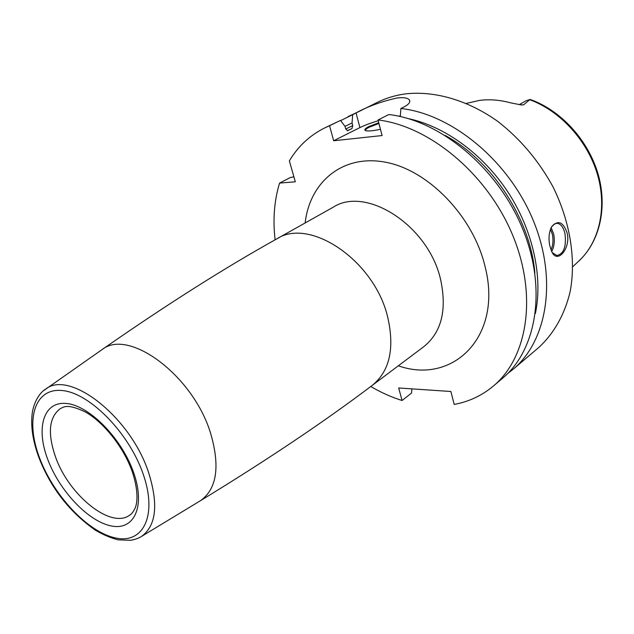 <?xml version="1.0" encoding="UTF-8"?>
<svg xmlns="http://www.w3.org/2000/svg" width="634" height="634" viewBox="0 0 634 634"><rect width="100%" height="100%" fill="white"/><g stroke="black" fill="none" stroke-linecap="round" stroke-linejoin="round"><path stroke-width="0.95" d="M507.628 373.584L512.977 369.408C547.237 340.91 557.809 279.301 533.02 219.887C508.405 160.465 451.796 114.112 400.894 108.477L400.316 116.537M512.977 369.408L538.29 347.907C553.664 333.967 564.791 314.583 570.243 291.164C576.124 259.132 570.148 221.393 552.903 186.665C538.654 160.671 520.308 138.933 497.856 121.459C467.813 100.061 434.48 90.599 405.316 93.903C395.489 95.251 386.36 97.977 377.927 102.074L340.664 120.634M378.244 120.753C370.811 122.948 364.701 125.231 359.914 127.6L356.023 112.876C368.164 106.346 381.811 101.392 396.963 98.001C403.628 97.232 407.773 97.882 409.398 99.974C410.618 102.05 408.882 104.333 404.191 106.821L400.894 108.477M549.852 245.865C548.386 239.073 548.893 232.86 551.366 227.218C557.793 219.618 563.055 221.543 567.145 232.995C571.036 248.837 556.573 265.329 551.398 250.668L549.852 245.865M551.723 226.584L554.314 224.008L557.231 223.279C560.86 223.905 563.444 227.352 564.981 233.621C566.511 246.61 563.792 253.909 556.834 255.518L552.507 252.76M551.778 251.468C554.298 246.452 554.924 240.635 553.656 234.017L551.16 227.646M550.494 229.215L552.365 234.39C553.49 240.088 553.054 245.247 551.065 249.875M359.914 127.6L333.658 140.756L382.08 135.549L378.038 119.969L388.848 114.532C439.98 120.412 497.111 167.447 522.123 227.527C547.308 287.606 536.935 349.675 502.643 378.181L493.379 386.043C527.686 357.536 537.878 295.064 512.335 234.39C486.967 173.716 429.376 126.071 378.038 119.969M370.771 386.502C380.971 392.494 391.408 397.161 402.083 400.498L398.667 387.984L450.869 391.487L454.213 404.429C468.875 401.734 481.935 395.608 493.379 386.043M293.891 176.799L290.324 177.536L279.562 183.075C274.229 200.693 272.747 219.618 275.101 239.834M279.562 183.075L295.317 181.807L289.358 160.885C298.028 146.327 309.883 135.304 324.933 127.806L329.569 125.73L333.658 140.756M347.67 130.699L345.76 129.067L345.047 126.412L340.498 120.42L329.569 125.73M340.498 120.42L324.933 127.806M411.854 388.872L411.569 393.032L402.083 400.498M356.023 112.876L348.058 116.577M347.773 130.652L351.973 128.559L352.758 125.595L352.052 122.948L344.999 126.348M535.397 313.418C543.029 277.018 533.107 230.752 508.135 192.364C483.06 154.038 444.711 126.309 408.336 118.621M352.052 122.948L352.686 114.5M400.363 115.895L398.532 116.149M380.448 129.273C373.442 130.81 368.608 131.301 365.953 130.739C363.829 130.057 364.756 128.686 368.719 126.618L378.76 122.758M365.739 130.675C365.136 129.875 366.341 128.702 369.345 127.157L378.942 123.456M529.85 99.76C560.472 110.99 587.742 140.97 597.545 174.778C607.332 208.618 599.043 242.767 578.374 261.462C599.392 242.346 607.61 208.459 598.409 175.23C589.152 141.984 563.008 112.297 532.798 100.41L530.048 99.475L523.565 104.864L521.457 104.967L510.679 102.859C500.052 99.966 489.757 99.126 479.787 100.354L466.473 103.358M519.206 104.65L526.228 100.687L530.048 99.475M398.326 365.802C452.644 385.068 503.079 336.892 485.105 266.684C473.321 216.527 428.497 170.205 385.662 162.241C342.732 153.919 309.757 181.95 305.152 222.954M276.781 238.891C309.479 217.153 373.933 260.13 387.54 316.429C394.895 348.05 389.815 371.025 372.309 385.345L423.98 346.536C441.573 332.184 447.113 309.844 440.59 279.507C428.505 225.553 366.087 185.588 333.119 207.247L276.781 238.891C224.69 267.889 166.496 304.756 102.217 349.493L100.933 350.396M141.723 536.293C138.997 538.115 135.304 539.447 130.652 540.295L118.336 539.867C111.005 538.092 103.31 534.85 95.266 530.127C69.51 511.947 50.775 487.879 39.062 457.93C32.905 441.478 30.614 426.666 32.191 413.495C34.125 400.006 41.21 391.495 45.703 389.086C69.661 369.559 130.556 416.942 148.578 472.496C158.548 504.268 156.265 525.531 141.723 536.293L200.74 500.527C216.915 488.727 220.212 466.315 210.607 433.284C193.156 375.502 128.829 327.992 102.217 349.493L43.698 390.568M372.309 385.345C324.774 421.333 267.588 459.729 200.74 500.527L199.401 501.336M143.133 473.986C128.892 432.475 88.99 392.287 61.617 390.489C34.014 388.056 25.225 420.651 39.657 458.168C53.739 495.677 87.809 532.092 115.412 537.925C143.173 544.352 157.779 515.537 143.133 473.986M133.6 472.528C121.783 438.379 89.109 405.284 66.356 403.478C43.413 401.148 35.726 427.982 47.74 459.404C59.445 490.803 88.11 521.291 111.013 525.887C134.067 530.959 145.765 506.732 133.6 472.528M55.602 457.13C47.352 433.371 48.945 417.172 60.389 408.542C63.17 407.741 66.102 402.685 85.447 412.037C104.055 422.513 124.002 447.834 132.395 472.037C139.29 493.323 136.881 504.632 134.923 508.516C133.172 512.003 131.484 514.166 129.843 515.014C111.251 529.572 69.027 495.534 55.602 457.13M347.297 130.755L351.973 128.559M445.195 135.438C492.269 161.004 530.436 219.515 534.866 272.905M345.744 129.011L352.758 125.595M520.324 104.816L523.565 104.864M557.231 223.279L556.113 223.327M409.786 101.519L409.398 99.974M578.374 261.462L572.795 266.66"/></g></svg>
